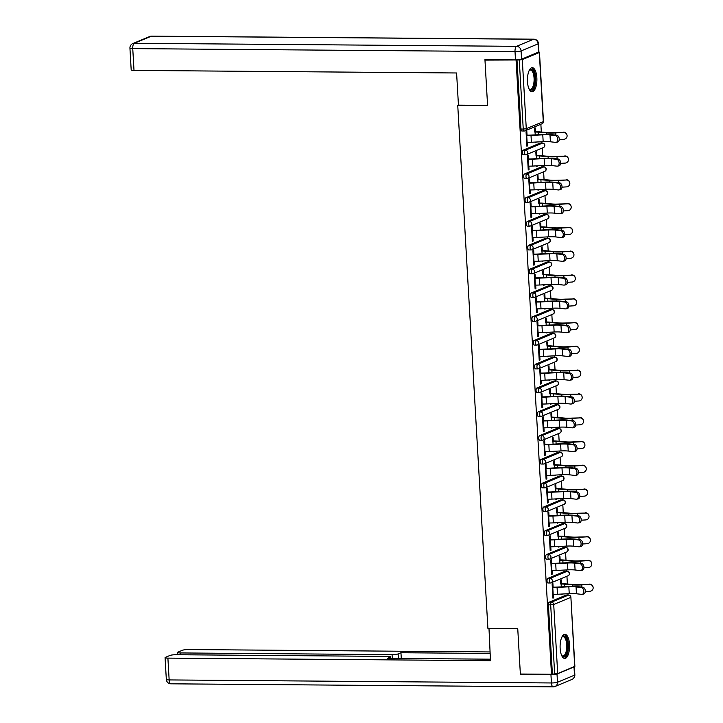 <?xml version="1.0" encoding="UTF-8"?>
<svg xmlns="http://www.w3.org/2000/svg" width="723" height="723" viewBox="0 0 723 723"><rect width="100%" height="100%" fill="white"/><g stroke="black" fill="none" stroke-linecap="round" stroke-linejoin="round"><path stroke-width="1.08" d="M569.516 644.437A12.056 4.736 90.5 0 0 564.925 634.333A12.056 4.736 90.5 0 0 560.144 648.341A12.056 4.736 90.5 0 0 564.735 658.445A12.056 4.736 90.5 0 0 569.516 644.437M536.846 77.777A12.056 4.736 90.5 0 0 532.255 67.673A12.056 4.736 90.5 0 0 527.474 81.681A12.056 4.736 90.5 0 0 532.065 91.785A12.056 4.736 90.5 0 0 536.846 77.777M568.016 595.074L567.944 593.737M567.383 584.003L566.931 576.231M566.642 571.278L566.57 569.941M566.01 560.217L565.558 552.444M565.278 547.492L565.196 546.154M564.636 536.43L564.184 528.649M563.904 523.705L563.823 522.368M563.262 512.634L562.819 504.862M562.53 499.918L562.458 498.581M561.888 488.847L561.446 481.075M561.156 476.123L561.084 474.794M560.524 465.061L560.072 457.288M559.792 452.336L559.71 450.998M559.15 441.274L558.698 433.493M558.418 428.549L558.337 427.212M557.776 417.487L557.334 409.706M557.044 404.763L556.963 403.425M556.403 393.692L555.96 385.919M555.671 380.976L555.598 379.638M555.038 369.905L554.586 362.133M554.297 357.18L554.225 355.843M553.664 346.118L553.212 338.346M552.932 333.393L552.851 332.056M552.291 322.331L551.839 314.55M551.559 309.607L551.477 308.269M550.917 298.536L550.474 290.763M550.185 285.82L550.113 284.482M549.552 274.749L549.1 266.977M548.811 262.024L548.739 260.696M548.179 250.962L547.727 243.19M547.447 238.238L547.365 236.9M546.805 227.176L546.353 219.394M546.073 214.451L545.992 213.113M545.431 203.389L544.988 195.608M544.699 190.664L544.627 189.327M544.058 179.593L543.615 171.821M543.325 166.877L543.253 165.54M542.693 155.807L542.241 148.034M541.961 143.082L541.879 141.744M541.319 132.02L540.867 124.248M574.695 666.489L570.89 597.261L574.875 666.335L557.695 673.565L551.486 674.279L520.361 674.026L517.74 628.585L487.898 628.35L457.74 105.305L458.436 105.016M522.006 130.962A2.314 0.913 -89.5 0 1 521.852 130.99A2.314 0.913 -89.5 0 1 520.967 129.046L523.244 129.065L519.259 59.991L522.295 59.629L539.295 52.553L538.373 52.173M520.967 129.046L516.99 59.973L484.97 60.099L486.046 59.648M519.259 59.991L516.99 59.973M551.486 674.279L516.086 60.343M457.74 105.305L487.582 105.54L484.97 60.099M526.859 145.856L527.663 145.865L526.877 146.191L526.046 131.703L526.823 131.378L527.067 135.508M534.677 132.029L534.451 128.197L535.237 127.872L535.454 131.703M535.255 142.079L535.291 142.684L536.068 142.359L535.273 142.359M527.663 145.865L527.456 142.368M548.061 582.946A2.314 0.913 -89.5 0 1 547.917 582.973A2.314 0.913 -89.5 0 1 547.031 581.03A2.314 0.913 -89.5 0 1 547.799 578.373L564.799 571.297A2.314 0.913 -89.5 0 1 564.952 571.269A2.314 0.913 -89.5 0 1 565.106 571.306M552.39 673.899L548.405 604.826A2.314 0.913 -89.5 0 1 549.173 602.16L566.172 595.083A2.314 0.913 -89.5 0 1 566.326 595.056A2.314 0.913 -89.5 0 1 566.471 595.092M551.757 563.705L551.513 559.575L550.736 559.9L551.568 574.387L552.354 574.062L552.146 570.564M559.367 560.226L559.141 556.394L559.927 556.077L560.144 559.9M559.945 570.275L559.982 570.881L560.741 570.239M545.323 535.372A2.314 0.913 -89.5 0 1 545.169 535.4A2.314 0.913 -89.5 0 1 544.292 533.457A2.314 0.913 -89.5 0 1 545.061 530.79L562.06 523.723A2.314 0.913 -89.5 0 1 562.205 523.687A2.314 0.913 -89.5 0 1 562.358 523.723M549.01 516.123L548.775 511.992L547.989 512.318L548.829 526.805L549.607 526.48L549.408 522.991M556.62 512.643L556.403 508.82L557.18 508.495L557.406 512.318M557.198 522.702L557.234 523.307L558.002 522.657M542.575 487.79A2.314 0.913 -89.5 0 1 542.431 487.826A2.314 0.913 -89.5 0 1 541.545 485.883A2.314 0.913 -89.5 0 1 542.313 483.217L559.313 476.141A2.314 0.913 -89.5 0 1 559.466 476.114A2.314 0.913 -89.5 0 1 559.611 476.15M546.263 468.549L546.028 464.419L545.25 464.744L546.082 479.232L546.868 478.906L546.66 475.409M553.881 465.07L553.655 461.247L554.442 460.922L554.658 464.744M554.46 475.119L554.496 475.734L555.255 475.083M539.837 440.217A2.314 0.913 -89.5 0 1 539.683 440.244A2.314 0.913 -89.5 0 1 538.807 438.301A2.314 0.913 -89.5 0 1 539.575 435.644L556.574 428.567A2.314 0.913 -89.5 0 1 556.719 428.54A2.314 0.913 -89.5 0 1 556.873 428.567M543.524 420.967L543.289 416.837L542.503 417.162L543.344 431.649L544.121 431.324L543.922 427.835M551.134 417.487L550.917 413.664L551.694 413.339L551.92 417.162M551.712 427.546L551.748 428.152L552.517 427.501M537.09 392.634A2.314 0.913 -89.5 0 1 536.945 392.67A2.314 0.913 -89.5 0 1 536.059 390.727A2.314 0.913 -89.5 0 1 536.827 388.061L553.827 380.985A2.314 0.913 -89.5 0 1 553.981 380.958A2.314 0.913 -89.5 0 1 554.125 380.994M540.777 373.393L540.542 369.263L539.765 369.589L540.596 384.076L541.373 383.75L541.175 380.253M548.395 369.914L548.17 366.091L548.956 365.766L549.173 369.589M548.974 379.964L549.01 380.578L549.769 379.927M534.351 345.061A2.314 0.913 -89.5 0 1 534.198 345.088A2.314 0.913 -89.5 0 1 533.312 343.145A2.314 0.913 -89.5 0 1 534.089 340.488L551.089 333.411A2.314 0.913 -89.5 0 1 551.233 333.384A2.314 0.913 -89.5 0 1 551.387 333.411M538.039 325.811L537.795 321.681L537.017 322.006L537.858 336.493L538.635 336.168L538.436 332.679M545.648 322.331L545.431 318.509L546.208 318.183L546.425 322.015M546.226 332.39L546.263 332.996L547.022 332.345M531.604 297.478A2.314 0.913 -89.5 0 1 531.459 297.514A2.314 0.913 -89.5 0 1 530.574 295.571A2.314 0.913 -89.5 0 1 531.342 292.905L548.341 285.838A2.314 0.913 -89.5 0 1 548.495 285.802A2.314 0.913 -89.5 0 1 548.64 285.838M535.291 278.238L535.056 274.107L534.279 274.433L535.11 288.92L535.888 288.594L535.689 285.097M542.91 274.758L542.684 270.935L543.47 270.61L543.687 274.433M543.488 284.808L543.524 285.422L544.283 284.772M528.865 249.905A2.314 0.913 -89.5 0 1 528.712 249.932A2.314 0.913 -89.5 0 1 527.826 247.989A2.314 0.913 -89.5 0 1 528.594 245.332L545.603 238.256A2.314 0.913 -89.5 0 1 545.748 238.229A2.314 0.913 -89.5 0 1 545.901 238.256M532.553 230.664L532.309 226.534L531.532 226.85L532.363 241.337L533.149 241.012L532.95 237.524M540.162 227.185L539.945 223.353L540.723 223.027L540.94 226.859M540.741 237.234L540.777 237.84L541.536 237.189M526.118 202.323A2.314 0.913 -89.5 0 1 525.964 202.359A2.314 0.913 -89.5 0 1 525.088 200.416A2.314 0.913 -89.5 0 1 525.856 197.75L542.856 190.682A2.314 0.913 -89.5 0 1 543.009 190.646A2.314 0.913 -89.5 0 1 543.154 190.682M529.805 183.082L529.57 178.952L528.784 179.277L529.625 193.764L530.402 193.439L530.203 189.941M537.415 179.602L537.198 175.779L537.975 175.454L538.201 179.277M538.002 189.652L538.029 190.266L538.798 189.616M523.38 154.749A2.314 0.913 -89.5 0 1 523.226 154.776A2.314 0.913 -89.5 0 1 522.34 152.833A2.314 0.913 -89.5 0 1 523.109 150.176L540.108 143.1A2.314 0.913 -89.5 0 1 540.262 143.073A2.314 0.913 -89.5 0 1 540.415 143.1M536.05 155.816L535.824 151.993L536.611 151.667L536.827 155.49M536.629 165.865L536.665 166.48L537.424 165.829M528.432 159.295L528.197 155.165L527.419 155.49L528.251 169.977L529.037 169.652L528.829 166.154M524.744 178.536A2.314 0.913 -89.5 0 1 524.6 178.572A2.314 0.913 -89.5 0 1 523.714 176.629A2.314 0.913 -89.5 0 1 524.482 173.963L541.482 166.886A2.314 0.913 -89.5 0 1 541.635 166.859A2.314 0.913 -89.5 0 1 541.78 166.896M538.789 203.389L538.572 199.566L539.349 199.241L539.575 203.064M539.367 213.448L539.403 214.053L540.171 213.402M531.179 206.868L530.944 202.738L530.158 203.064L530.998 217.551L531.776 217.225L531.577 213.737M527.492 226.118A2.314 0.913 -89.5 0 1 527.338 226.145A2.314 0.913 -89.5 0 1 526.461 224.202A2.314 0.913 -89.5 0 1 527.23 221.545L544.229 214.469A2.314 0.913 -89.5 0 1 544.374 214.433A2.314 0.913 -89.5 0 1 544.527 214.469M541.536 250.971L541.31 247.149L542.096 246.823L542.313 250.646M542.114 261.021L542.151 261.627L542.91 260.985M533.926 254.451L533.682 250.321L532.905 250.646L533.737 265.133L534.523 264.808L534.315 261.31M530.23 273.692A2.314 0.913 -89.5 0 1 530.086 273.728A2.314 0.913 -89.5 0 1 529.2 271.785A2.314 0.913 -89.5 0 1 529.968 269.119L546.968 262.042A2.314 0.913 -89.5 0 1 547.121 262.015A2.314 0.913 -89.5 0 1 547.266 262.051M544.274 298.545L544.058 294.722L544.835 294.397L545.061 298.219M544.853 308.604L544.889 309.209L545.657 308.558M536.665 302.024L536.43 297.894L535.644 298.219L536.484 312.707L537.261 312.381L537.062 308.884M532.978 321.274A2.314 0.913 -89.5 0 1 532.824 321.301A2.314 0.913 -89.5 0 1 531.947 319.358A2.314 0.913 -89.5 0 1 532.715 316.692L549.715 309.625A2.314 0.913 -89.5 0 1 549.86 309.589A2.314 0.913 -89.5 0 1 550.013 309.625M547.022 346.127L546.796 342.295L547.582 341.97L547.799 345.802M547.6 356.177L547.636 356.782L548.395 356.141M539.412 349.607L539.168 345.477L538.391 345.802L539.222 360.289L540.009 359.964L539.801 356.466M535.725 368.847A2.314 0.913 -89.5 0 1 535.571 368.875A2.314 0.913 -89.5 0 1 534.686 366.932A2.314 0.913 -89.5 0 1 535.454 364.275L552.453 357.198A2.314 0.913 -89.5 0 1 552.607 357.171A2.314 0.913 -89.5 0 1 552.761 357.198M549.76 393.701L549.543 389.878L550.32 389.552L550.546 393.375M550.348 403.75L550.375 404.365L551.143 403.714M542.151 397.18L541.916 393.05L541.129 393.375L541.97 407.862L542.747 407.537L542.548 404.04M538.463 416.421A2.314 0.913 -89.5 0 1 538.31 416.457A2.314 0.913 -89.5 0 1 537.433 414.514A2.314 0.913 -89.5 0 1 538.201 411.848L555.201 404.781A2.314 0.913 -89.5 0 1 555.354 404.744A2.314 0.913 -89.5 0 1 555.499 404.781M552.508 441.283L552.291 437.451L553.068 437.126L553.285 440.958M553.086 451.333L553.122 451.938L553.881 451.288M544.898 444.762L544.654 440.632L543.877 440.958L544.708 455.436L545.494 455.119L545.287 451.622M541.211 464.003A2.314 0.913 -89.5 0 1 541.057 464.03A2.314 0.913 -89.5 0 1 540.171 462.087A2.314 0.913 -89.5 0 1 540.94 459.43L557.939 452.354A2.314 0.913 -89.5 0 1 558.093 452.327A2.314 0.913 -89.5 0 1 558.246 452.354M555.246 488.856L555.029 485.034L555.806 484.708L556.032 488.531M555.833 498.906L555.86 499.521L556.629 498.87M547.636 492.336L547.401 488.206L546.615 488.531L547.456 503.018L548.233 502.693L548.034 499.195M543.949 511.577A2.314 0.913 -89.5 0 1 543.804 511.613A2.314 0.913 -89.5 0 1 542.919 509.67A2.314 0.913 -89.5 0 1 543.687 507.004L560.687 499.936A2.314 0.913 -89.5 0 1 560.84 499.9A2.314 0.913 -89.5 0 1 560.985 499.936M557.993 536.43L557.776 532.607L558.554 532.282L558.771 536.114M558.572 546.489L558.608 547.094L559.367 546.443M550.384 539.909L550.14 535.779L549.363 536.105L550.194 550.592L550.98 550.266L550.781 546.778M546.696 559.159A2.314 0.913 -89.5 0 1 546.543 559.186A2.314 0.913 -89.5 0 1 545.657 557.243A2.314 0.913 -89.5 0 1 546.434 554.586L563.434 547.51A2.314 0.913 -89.5 0 1 563.579 547.483A2.314 0.913 -89.5 0 1 563.732 547.51M560.741 584.012L560.515 580.189L561.301 579.864L561.518 583.687M561.319 594.062L561.355 594.677L562.114 594.026M553.122 587.492L552.887 583.362L552.11 583.687L552.941 598.174L553.719 597.849L553.52 594.351M529.037 169.652L528.233 169.643M537.442 166.154L536.647 166.145M530.402 193.439L529.607 193.43M538.816 189.941L538.011 189.932M531.776 217.225L530.98 217.225M540.189 213.728L539.385 213.719M533.149 241.012L532.345 241.012M541.554 237.515L540.759 237.515M534.523 264.808L533.719 264.799M542.928 261.31L542.133 261.301M535.888 288.594L535.092 288.585M544.302 285.097L543.497 285.088M537.261 312.381L536.466 312.372M545.675 308.884L544.871 308.875M538.635 336.168L537.831 336.168M547.04 332.67L546.245 332.67M540.009 359.964L539.204 359.955M548.414 356.457L547.618 356.457M541.373 383.75L540.578 383.741M549.787 380.253L548.992 380.244M542.747 407.537L541.952 407.528M551.161 404.04L550.357 404.03M544.121 431.324L543.316 431.324M552.535 427.826L551.73 427.817M545.494 455.119L544.69 455.11M553.899 451.613L553.104 451.613M546.868 478.906L546.064 478.897M555.273 475.409L554.478 475.4M548.233 502.693L547.438 502.684M556.647 499.195L555.842 499.186M549.607 526.48L548.811 526.471M558.02 522.982L557.216 522.973M550.98 550.266L550.176 550.266M559.385 546.769L558.59 546.769M552.354 574.062L551.55 574.053M560.759 570.555L559.964 570.555M553.719 597.849L552.923 597.84M562.133 594.351L561.328 594.342M526.66 142.359L527.121 142.368A12.363 1.871 176.7 0 0 531.396 142.268L543.172 141.681A10.357 1.573 -3.3 0 1 546.76 141.609A10.357 1.573 -3.3 0 1 550.393 141.789L555.635 142.377A3.479 2.286 -101 0 0 556.104 142.359A3.479 2.286 -101 0 0 557.74 138.852A3.479 2.286 -101 0 0 555.237 135.517L549.995 134.93A10.357 1.573 -3.3 0 0 546.362 134.74A10.357 1.573 -3.3 0 0 542.774 134.821L531.007 135.409A12.363 1.871 176.7 0 1 526.724 135.499L526.263 135.499M527.049 135.174L527.501 135.174A10.357 1.573 -3.3 0 0 531.089 135.102L542.865 134.514A12.363 1.871 176.7 0 1 547.139 134.415A12.363 1.871 176.7 0 1 551.486 134.641L556.728 135.228A3.479 2.286 79 0 1 559.222 138.572A3.479 2.286 79 0 1 557.587 142.07L556.104 142.359M559.25 139.584L563.823 139.304A3.479 3.434 167.1 0 0 567.013 135.093A3.479 3.434 167.1 0 0 563.425 132.436L555.553 132.616A10.357 1.573 176.7 0 1 551.17 132.743A10.357 1.573 176.7 0 1 548.088 132.607L539.53 131.866A12.363 1.871 -3.3 0 0 535.851 131.703L534.659 131.694M535.237 134.894L535.074 132.029A10.357 1.573 176.7 0 1 538.147 132.164L546.715 132.905A12.363 1.871 -3.3 0 0 550.384 133.068A12.363 1.871 -3.3 0 0 555.616 132.924L563.425 132.436M563.353 132.137A3.479 3.434 -12.9 0 1 566.94 134.794L567.013 135.093M529.191 70.474A10.429 4.094 -89.5 0 1 529.344 70.276A10.429 4.094 -89.5 0 1 533.854 72.065A10.429 4.094 -89.5 0 1 534.83 83.407A10.429 4.094 -89.5 0 1 529.191 89.137A10.429 4.094 -89.5 0 1 529.037 88.938M528.992 88.821A9.661 3.796 90.5 0 0 530.23 89.372A9.661 3.796 90.5 0 0 533.836 83.127A9.661 3.796 90.5 0 0 530.384 70.059A9.661 3.796 90.5 0 0 529.137 70.583M531.369 91.649A11.975 4.709 90.5 0 0 535.391 83.949A11.975 4.709 90.5 0 0 531.559 67.799M561.861 637.135A10.429 4.094 -89.5 0 1 562.015 636.936A10.429 4.094 -89.5 0 1 566.904 639.774A10.429 4.094 -89.5 0 1 566.877 652.815A10.429 4.094 -89.5 0 1 561.87 655.797A10.429 4.094 -89.5 0 1 561.717 655.598M561.663 655.481A9.661 3.796 90.5 0 0 562.91 656.032A9.661 3.796 90.5 0 0 566.38 650.519A9.661 3.796 90.5 0 0 565.955 640.253A9.661 3.796 90.5 0 0 563.063 636.719A9.661 3.796 90.5 0 0 561.807 637.243M564.039 658.31A11.975 4.709 90.5 0 0 567.998 651.007A11.975 4.709 90.5 0 0 567.383 638.798A11.975 4.709 90.5 0 0 564.229 634.46M521.554 59.169L538.554 52.092L538.084 43.859L521.084 50.935L521.554 59.169A4.636 0.705 176.7 0 1 515.49 59.882L484.943 59.638L487.573 105.386L458.445 105.151L456.593 72.978L134.008 70.411A4.636 0.705 176.7 0 1 131.188 69.932L129.932 48.125A4.636 0.705 -3.3 0 0 132.752 48.613L134.008 70.411M538.445 43.561A4.636 4.636 0 0 0 533.854 39.187A4.636 1.817 90.5 0 0 533.556 39.25L151.297 36.213L134.297 43.281L516.556 46.326L533.556 39.25A4.636 4.202 -112.6 0 1 538.084 43.859A4.636 0.705 -3.3 0 0 538.445 43.561L538.924 51.794A4.636 0.705 176.7 0 1 538.554 52.092M488.983 628.359L490.474 660.686L167.899 658.12L169.155 679.927L551.423 682.964L550.944 674.731L520.388 674.487L517.749 628.739L488.621 628.504M392.291 658.4L392.074 654.631L180.334 652.941L180.434 654.758M392.074 654.631A4.636 0.705 -3.3 0 0 398.138 653.908L398.4 658.445M490.058 653.447L400.958 652.733L398.138 653.908M489.977 651.947L188.504 649.543A4.636 0.705 -3.3 0 0 182.44 650.266L177.876 652.164A4.636 0.705 -3.3 0 0 177.506 652.462A4.636 0.705 -3.3 0 0 180.334 652.941M574.008 666.94L557.008 674.017L557.487 682.25L574.487 675.174L574.008 666.94A4.636 0.705 -3.3 0 0 574.378 666.642A4.636 0.705 -3.3 0 0 574.369 666.624M390.339 658.382L390.266 657.189A4.636 0.705 -3.3 0 0 390.628 656.882A4.636 0.705 -3.3 0 0 387.808 656.403L176.069 654.722A4.636 0.705 -3.3 0 0 170.004 655.436L165.44 657.334A4.636 0.705 -3.3 0 0 165.07 657.632A4.636 0.705 -3.3 0 0 167.899 658.12M390.266 657.189L387.447 658.364L490.393 659.177M521.473 674.035L520.388 674.487M550.944 674.731A4.636 0.705 -3.3 0 0 557.008 674.017M401.292 658.472L400.958 652.733M528.034 166.154L528.495 166.154A12.363 1.871 176.7 0 0 532.77 166.055L544.546 165.477A10.357 1.573 -3.3 0 1 548.133 165.395A10.357 1.573 -3.3 0 1 551.766 165.576L557.008 166.163A3.479 2.286 -101 0 0 557.469 166.145A3.479 2.286 -101 0 0 559.114 162.648A3.479 2.286 -101 0 0 556.611 159.304L551.369 158.717A10.357 1.573 -3.3 0 0 547.736 158.527A10.357 1.573 -3.3 0 0 544.148 158.608L532.372 159.196A12.363 1.871 176.7 0 1 528.097 159.295L527.636 159.286M528.414 158.961L528.875 158.97A10.357 1.573 -3.3 0 0 532.462 158.888L544.238 158.301A12.363 1.871 176.7 0 1 548.513 158.201A12.363 1.871 176.7 0 1 552.851 158.427L558.102 159.015A3.479 2.286 79 0 1 560.596 162.359A3.479 2.286 79 0 1 558.96 165.856L557.469 166.145M529.399 189.941L529.86 189.941A12.363 1.871 176.7 0 0 534.143 189.851L545.919 189.263A10.357 1.573 -3.3 0 1 549.498 189.182A10.357 1.573 -3.3 0 1 553.131 189.372L558.382 189.95A3.479 2.286 -101 0 0 558.843 189.932A3.479 2.286 -101 0 0 560.479 186.435A3.479 2.286 -101 0 0 557.984 183.091L552.743 182.503A10.357 1.573 -3.3 0 0 549.109 182.323A10.357 1.573 -3.3 0 0 545.522 182.395L533.746 182.982A12.363 1.871 176.7 0 1 529.471 183.082L529.01 183.073M529.787 182.747L530.248 182.756A10.357 1.573 -3.3 0 0 533.836 182.675L545.603 182.088A12.363 1.871 176.7 0 1 549.887 181.997A12.363 1.871 176.7 0 1 554.225 182.214L559.466 182.802A3.479 2.286 79 0 1 561.97 186.145A3.479 2.286 79 0 1 560.334 189.643L558.843 189.932M530.772 213.728L531.233 213.728A12.363 1.871 176.7 0 0 535.517 213.637L547.293 213.05A10.357 1.573 -3.3 0 1 550.872 212.969A10.357 1.573 -3.3 0 1 554.505 213.158L559.756 213.746A3.479 2.286 -101 0 0 560.217 213.728A3.479 2.286 -101 0 0 561.852 210.221A3.479 2.286 -101 0 0 559.358 206.877L554.107 206.299A10.357 1.573 -3.3 0 0 550.474 206.109A10.357 1.573 -3.3 0 0 546.895 206.191L535.119 206.778A12.363 1.871 176.7 0 1 530.836 206.868L530.375 206.868M531.161 206.543L531.622 206.543A10.357 1.573 -3.3 0 0 535.201 206.462L546.977 205.874A12.363 1.871 176.7 0 1 551.26 205.784A12.363 1.871 176.7 0 1 555.598 206.01L560.84 206.588A3.479 2.286 79 0 1 563.344 209.932A3.479 2.286 79 0 1 561.699 213.439L560.217 213.728M532.146 237.515L532.607 237.524A12.363 1.871 176.7 0 0 536.882 237.424L548.658 236.837A10.357 1.573 -3.3 0 1 552.245 236.755A10.357 1.573 -3.3 0 1 555.879 236.945L561.12 237.533A3.479 2.286 -101 0 0 561.59 237.515A3.479 2.286 -101 0 0 563.226 234.008A3.479 2.286 -101 0 0 560.732 230.673L555.481 230.086A10.357 1.573 -3.3 0 0 551.848 229.896A10.357 1.573 -3.3 0 0 548.269 229.977L536.493 230.565A12.363 1.871 176.7 0 1 532.209 230.655L531.748 230.655M532.535 230.33L532.996 230.33A10.357 1.573 -3.3 0 0 536.574 230.257L548.35 229.67A12.363 1.871 176.7 0 1 552.634 229.571A12.363 1.871 176.7 0 1 556.972 229.797L562.214 230.384A3.479 2.286 79 0 1 564.708 233.719A3.479 2.286 79 0 1 563.072 237.225L561.59 237.515M533.52 261.301L533.981 261.31A12.363 1.871 176.7 0 0 538.255 261.211L550.031 260.623A10.357 1.573 -3.3 0 1 553.619 260.551A10.357 1.573 -3.3 0 1 557.252 260.732L562.494 261.319A3.479 2.286 -101 0 0 562.964 261.301A3.479 2.286 -101 0 0 564.6 257.804A3.479 2.286 -101 0 0 562.096 254.46L556.855 253.872A10.357 1.573 -3.3 0 0 553.222 253.683A10.357 1.573 -3.3 0 0 549.634 253.764L537.858 254.351A12.363 1.871 176.7 0 1 533.583 254.451L533.122 254.442M533.899 254.116L534.36 254.125A10.357 1.573 -3.3 0 0 537.948 254.044L549.724 253.457A12.363 1.871 176.7 0 1 553.999 253.357A12.363 1.871 176.7 0 1 558.337 253.583L563.588 254.171A3.479 2.286 79 0 1 566.082 257.515A3.479 2.286 79 0 1 564.446 261.012L562.964 261.301M560.623 163.371L565.187 163.091A3.479 3.434 167.1 0 0 568.377 158.879A3.479 3.434 167.1 0 0 564.799 156.231L556.918 156.412A10.357 1.573 176.7 0 1 552.544 156.53A10.357 1.573 176.7 0 1 549.462 156.403L540.903 155.653A12.363 1.871 -3.3 0 0 537.225 155.49L536.032 155.481M536.611 158.68L536.448 155.816A10.357 1.573 176.7 0 1 539.521 155.951L548.088 156.701A12.363 1.871 -3.3 0 0 551.757 156.855A12.363 1.871 -3.3 0 0 556.99 156.71L564.799 156.231M564.726 155.924A3.479 3.434 -12.9 0 1 568.314 158.581L568.377 158.879M561.997 187.158L566.561 186.877A3.479 3.434 167.1 0 0 569.751 182.666A3.479 3.434 167.1 0 0 566.163 180.018L558.292 180.199A10.357 1.573 176.7 0 1 553.908 180.316A10.357 1.573 176.7 0 1 550.836 180.19L542.268 179.44A12.363 1.871 -3.3 0 0 538.599 179.286L537.397 179.268M537.984 182.467L537.822 179.602A10.357 1.573 176.7 0 1 540.894 179.738L549.462 180.488A12.363 1.871 -3.3 0 0 553.131 180.642A12.363 1.871 -3.3 0 0 558.364 180.497L566.163 180.018M566.1 179.72A3.479 3.434 -12.9 0 1 569.688 182.368L569.751 182.666M563.362 210.953L567.935 210.664A3.479 3.434 167.1 0 0 571.125 206.462A3.479 3.434 167.1 0 0 567.537 203.805L559.665 203.985A10.357 1.573 176.7 0 1 555.282 204.112A10.357 1.573 176.7 0 1 552.209 203.976L543.642 203.226A12.363 1.871 -3.3 0 0 539.973 203.073L538.771 203.064M539.358 206.254L539.186 203.398A10.357 1.573 176.7 0 1 542.268 203.524L550.827 204.275A12.363 1.871 -3.3 0 0 554.505 204.437A12.363 1.871 -3.3 0 0 559.738 204.284L567.537 203.805M567.474 203.506A3.479 3.434 -12.9 0 1 571.053 206.154L571.125 206.462M564.735 234.74L569.308 234.46A3.479 3.434 167.1 0 0 572.499 230.248A3.479 3.434 167.1 0 0 568.911 227.591L561.039 227.772A10.357 1.573 176.7 0 1 556.656 227.899A10.357 1.573 176.7 0 1 553.583 227.763L545.015 227.013A12.363 1.871 -3.3 0 0 541.337 226.859L540.144 226.85M540.723 230.05L540.56 227.185A10.357 1.573 176.7 0 1 543.633 227.32L552.2 228.061A12.363 1.871 -3.3 0 0 555.87 228.224A12.363 1.871 -3.3 0 0 561.102 228.07L568.911 227.591M568.838 227.293A3.479 3.434 -12.9 0 1 572.426 229.941L572.499 230.248M566.109 258.527L570.682 258.247A3.479 3.434 167.1 0 0 573.872 254.035A3.479 3.434 167.1 0 0 570.284 251.387L562.404 251.559A10.357 1.573 176.7 0 1 558.029 251.685A10.357 1.573 176.7 0 1 554.948 251.55L546.389 250.809A12.363 1.871 -3.3 0 0 542.711 250.646L541.518 250.637M542.096 253.836L541.934 250.971A10.357 1.573 176.7 0 1 545.006 251.107L553.574 251.857A12.363 1.871 -3.3 0 0 557.243 252.011A12.363 1.871 -3.3 0 0 562.476 251.866L570.284 251.387M570.212 251.08A3.479 3.434 -12.9 0 1 573.8 253.737L573.872 254.035M534.893 285.097L535.345 285.097A12.363 1.871 176.7 0 0 539.629 285.007L551.405 284.419A10.357 1.573 -3.3 0 1 554.984 284.338A10.357 1.573 -3.3 0 1 558.626 284.528L563.868 285.106A3.479 2.286 -101 0 0 564.329 285.088A3.479 2.286 -101 0 0 565.964 281.59A3.479 2.286 -101 0 0 563.47 278.247L558.228 277.659A10.357 1.573 -3.3 0 0 554.595 277.478A10.357 1.573 -3.3 0 0 551.007 277.551L539.231 278.138A12.363 1.871 176.7 0 1 534.957 278.238L534.496 278.228M535.273 277.903L535.734 277.912A10.357 1.573 -3.3 0 0 539.322 277.831L551.098 277.243A12.363 1.871 176.7 0 1 555.372 277.153A12.363 1.871 176.7 0 1 559.71 277.37L564.961 277.957A3.479 2.286 79 0 1 567.456 281.301A3.479 2.286 79 0 1 565.82 284.799L564.329 285.088M567.483 282.313L572.047 282.033A3.479 3.434 167.1 0 0 575.237 277.822A3.479 3.434 167.1 0 0 571.658 275.174L563.777 275.355A10.357 1.573 176.7 0 1 559.394 275.472A10.357 1.573 176.7 0 1 556.321 275.346L547.754 274.595A12.363 1.871 -3.3 0 0 544.085 274.433L542.883 274.424M543.47 277.623L543.307 274.758A10.357 1.573 176.7 0 1 546.38 274.894L554.948 275.644A12.363 1.871 -3.3 0 0 558.617 275.797A12.363 1.871 -3.3 0 0 563.85 275.653L571.658 275.174M571.586 274.867A3.479 3.434 -12.9 0 1 575.174 277.524L575.237 277.822M536.258 308.884L536.719 308.884A12.363 1.871 176.7 0 0 541.003 308.793L552.779 308.206A10.357 1.573 -3.3 0 1 556.358 308.125A10.357 1.573 -3.3 0 1 559.991 308.314L565.241 308.893A3.479 2.286 -101 0 0 565.702 308.884A3.479 2.286 -101 0 0 567.338 305.377A3.479 2.286 -101 0 0 564.844 302.033L559.602 301.455A10.357 1.573 -3.3 0 0 555.96 301.265A10.357 1.573 -3.3 0 0 552.381 301.346L540.605 301.934A12.363 1.871 176.7 0 1 536.321 302.024L535.87 302.024M536.647 301.699L537.108 301.699A10.357 1.573 -3.3 0 0 540.687 301.618L552.462 301.03A12.363 1.871 176.7 0 1 556.746 300.94A12.363 1.871 176.7 0 1 561.084 301.166L566.326 301.744A3.479 2.286 79 0 1 568.829 305.088A3.479 2.286 79 0 1 567.194 308.594L565.702 308.884M568.847 306.1L573.42 305.82A3.479 3.434 167.1 0 0 576.611 301.608A3.479 3.434 167.1 0 0 573.023 298.961L565.151 299.141A10.357 1.573 176.7 0 1 560.768 299.268A10.357 1.573 176.7 0 1 557.695 299.132L549.128 298.382A12.363 1.871 -3.3 0 0 545.458 298.228L544.256 298.219M544.844 301.41L544.672 298.554A10.357 1.573 176.7 0 1 547.754 298.68L556.312 299.43A12.363 1.871 -3.3 0 0 559.991 299.593A12.363 1.871 -3.3 0 0 565.223 299.439L573.023 298.961M572.959 298.662A3.479 3.434 -12.9 0 1 576.538 301.31L576.611 301.608M537.632 332.67L538.093 332.679A12.363 1.871 176.7 0 0 542.377 332.58L554.143 331.993A10.357 1.573 -3.3 0 1 557.731 331.911A10.357 1.573 -3.3 0 1 561.364 332.101L566.606 332.688A3.479 2.286 -101 0 0 567.076 332.67A3.479 2.286 -101 0 0 568.712 329.164A3.479 2.286 -101 0 0 566.217 325.82L560.967 325.242A10.357 1.573 -3.3 0 0 557.334 325.052A10.357 1.573 -3.3 0 0 553.755 325.133L541.979 325.721A12.363 1.871 176.7 0 1 537.695 325.811L537.234 325.811M538.02 325.486L538.481 325.486A10.357 1.573 -3.3 0 0 542.06 325.404L553.836 324.826A12.363 1.871 176.7 0 1 558.12 324.726A12.363 1.871 176.7 0 1 562.458 324.952L567.7 325.531A3.479 2.286 79 0 1 570.194 328.875A3.479 2.286 79 0 1 568.558 332.381L567.076 332.67M570.221 329.896L574.794 329.616A3.479 3.434 167.1 0 0 577.984 325.404A3.479 3.434 167.1 0 0 574.396 322.747L566.525 322.928A10.357 1.573 176.7 0 1 562.142 323.054A10.357 1.573 176.7 0 1 559.069 322.919L550.501 322.169A12.363 1.871 -3.3 0 0 546.832 322.015L545.63 322.006M546.208 325.205L546.046 322.341A10.357 1.573 176.7 0 1 549.119 322.467L557.686 323.217A12.363 1.871 -3.3 0 0 561.364 323.38A12.363 1.871 -3.3 0 0 566.588 323.226L574.396 322.747M574.324 322.449A3.479 3.434 -12.9 0 1 577.912 325.097L577.984 325.404M539.006 356.457L539.466 356.466A12.363 1.871 176.7 0 0 543.741 356.367L555.517 355.779A10.357 1.573 -3.3 0 1 559.105 355.707A10.357 1.573 -3.3 0 1 562.738 355.888L567.98 356.475A3.479 2.286 -101 0 0 568.45 356.457A3.479 2.286 -101 0 0 570.086 352.96A3.479 2.286 -101 0 0 567.582 349.616L562.34 349.028A10.357 1.573 -3.3 0 0 558.707 348.838A10.357 1.573 -3.3 0 0 555.119 348.92L543.353 349.507A12.363 1.871 176.7 0 1 539.069 349.598L538.608 349.598M539.394 349.272L539.846 349.272A10.357 1.573 -3.3 0 0 543.434 349.2L555.21 348.613A12.363 1.871 176.7 0 1 559.485 348.513A12.363 1.871 176.7 0 1 563.823 348.739L569.073 349.326A3.479 2.286 79 0 1 571.568 352.67A3.479 2.286 79 0 1 569.932 356.168L568.45 356.457M571.595 353.683L576.168 353.402A3.479 3.434 167.1 0 0 579.358 349.191A3.479 3.434 167.1 0 0 575.77 346.534L567.898 346.715A10.357 1.573 176.7 0 1 563.515 346.841A10.357 1.573 176.7 0 1 560.433 346.706L551.875 345.965A12.363 1.871 -3.3 0 0 548.197 345.802L547.004 345.793M547.582 348.992L547.419 346.127A10.357 1.573 176.7 0 1 550.492 346.263L559.06 347.004A12.363 1.871 -3.3 0 0 562.729 347.167A12.363 1.871 -3.3 0 0 567.962 347.022L575.77 346.534M575.698 346.236A3.479 3.434 -12.9 0 1 579.286 348.893L579.358 349.191M540.379 380.253L540.84 380.253A12.363 1.871 176.7 0 0 545.115 380.153L556.891 379.575A10.357 1.573 -3.3 0 1 560.479 379.494A10.357 1.573 -3.3 0 1 564.112 379.683L569.353 380.262A3.479 2.286 -101 0 0 569.814 380.244A3.479 2.286 -101 0 0 571.459 376.746A3.479 2.286 -101 0 0 568.956 373.402L563.714 372.815A10.357 1.573 -3.3 0 0 560.081 372.625A10.357 1.573 -3.3 0 0 556.493 372.707L544.717 373.294A12.363 1.871 176.7 0 1 540.442 373.393L539.982 373.384M540.759 373.059L541.22 373.068A10.357 1.573 -3.3 0 0 544.808 372.987L556.583 372.399A12.363 1.871 176.7 0 1 560.858 372.309A12.363 1.871 176.7 0 1 565.196 372.526L570.447 373.113A3.479 2.286 79 0 1 572.941 376.457A3.479 2.286 79 0 1 571.306 379.955L569.814 380.244M572.968 377.469L577.532 377.189A3.479 3.434 167.1 0 0 580.723 372.978A3.479 3.434 167.1 0 0 577.144 370.33L569.263 370.51A10.357 1.573 176.7 0 1 564.889 370.628A10.357 1.573 176.7 0 1 561.807 370.501L553.24 369.751A12.363 1.871 -3.3 0 0 549.57 369.589L548.368 369.58M548.956 372.779L548.793 369.914A10.357 1.573 176.7 0 1 551.866 370.049L560.433 370.8A12.363 1.871 -3.3 0 0 564.103 370.953A12.363 1.871 -3.3 0 0 569.335 370.809L577.144 370.33M577.071 370.022A3.479 3.434 -12.9 0 1 580.659 372.679L580.723 372.978M541.744 404.04L542.205 404.04A12.363 1.871 176.7 0 0 546.489 403.949L558.264 403.362A10.357 1.573 -3.3 0 1 561.843 403.28A10.357 1.573 -3.3 0 1 565.476 403.47L570.727 404.049A3.479 2.286 -101 0 0 571.188 404.03A3.479 2.286 -101 0 0 572.824 400.533A3.479 2.286 -101 0 0 570.33 397.189L565.088 396.602A10.357 1.573 -3.3 0 0 561.455 396.421A10.357 1.573 -3.3 0 0 557.867 396.493L546.091 397.081A12.363 1.871 176.7 0 1 541.816 397.18L541.355 397.171M542.133 396.855L542.593 396.855A10.357 1.573 -3.3 0 0 546.181 396.773L557.948 396.186A12.363 1.871 176.7 0 1 562.232 396.096A12.363 1.871 176.7 0 1 566.57 396.321L571.812 396.9A3.479 2.286 79 0 1 574.315 400.244A3.479 2.286 79 0 1 572.679 403.741L571.188 404.03M574.342 401.256L578.906 400.976A3.479 3.434 167.1 0 0 582.096 396.764A3.479 3.434 167.1 0 0 578.508 394.116L570.637 394.297A10.357 1.573 176.7 0 1 566.254 394.415A10.357 1.573 176.7 0 1 563.181 394.288L554.613 393.538A12.363 1.871 -3.3 0 0 550.944 393.384L549.742 393.366M550.33 396.566L550.158 393.701A10.357 1.573 176.7 0 1 553.24 393.836L561.807 394.586A12.363 1.871 -3.3 0 0 565.476 394.74A12.363 1.871 -3.3 0 0 570.709 394.595L578.508 394.116M578.445 393.818A3.479 3.434 -12.9 0 1 582.033 396.466L582.096 396.764M543.118 427.826L543.579 427.826A12.363 1.871 176.7 0 0 547.862 427.736L559.638 427.148A10.357 1.573 -3.3 0 1 563.217 427.067A10.357 1.573 -3.3 0 1 566.85 427.257L572.101 427.844A3.479 2.286 -101 0 0 572.562 427.826A3.479 2.286 -101 0 0 574.198 424.32A3.479 2.286 -101 0 0 571.703 420.976L566.452 420.397A10.357 1.573 -3.3 0 0 562.819 420.208A10.357 1.573 -3.3 0 0 559.24 420.289L547.465 420.876A12.363 1.871 176.7 0 1 543.181 420.967L542.72 420.967M543.506 420.641L543.967 420.641A10.357 1.573 -3.3 0 0 547.546 420.56L559.322 419.973A12.363 1.871 176.7 0 1 563.606 419.882A12.363 1.871 176.7 0 1 567.944 420.108L573.185 420.687A3.479 2.286 79 0 1 575.689 424.03A3.479 2.286 79 0 1 574.044 427.537L572.562 427.826M575.707 425.052L580.28 424.763A3.479 3.434 167.1 0 0 583.47 420.56A3.479 3.434 167.1 0 0 579.882 417.903L572.01 418.084A10.357 1.573 176.7 0 1 567.627 418.21A10.357 1.573 176.7 0 1 564.555 418.075L555.987 417.325A12.363 1.871 -3.3 0 0 552.318 417.171L551.116 417.162M551.703 420.352L551.532 417.496A10.357 1.573 176.7 0 1 554.613 417.623L563.172 418.373A12.363 1.871 -3.3 0 0 566.85 418.536A12.363 1.871 -3.3 0 0 572.083 418.382L579.882 417.903M579.81 417.605A3.479 3.434 -12.9 0 1 583.398 420.253L583.47 420.56M544.491 451.613L544.952 451.622A12.363 1.871 176.7 0 0 549.227 451.523L561.003 450.935A10.357 1.573 -3.3 0 1 564.591 450.854A10.357 1.573 -3.3 0 1 568.224 451.044L573.466 451.631A3.479 2.286 -101 0 0 573.935 451.613A3.479 2.286 -101 0 0 575.571 448.106A3.479 2.286 -101 0 0 573.077 444.772L567.826 444.184A10.357 1.573 -3.3 0 0 564.193 443.994A10.357 1.573 -3.3 0 0 560.614 444.076L548.838 444.663A12.363 1.871 176.7 0 1 544.555 444.753L544.094 444.753M544.88 444.428L545.341 444.428A10.357 1.573 -3.3 0 0 548.92 444.356L560.696 443.768A12.363 1.871 176.7 0 1 564.979 443.669A12.363 1.871 176.7 0 1 569.317 443.895L574.559 444.482A3.479 2.286 79 0 1 577.053 447.817A3.479 2.286 79 0 1 575.418 451.324L573.935 451.613M577.081 448.838L581.654 448.558A3.479 3.434 167.1 0 0 584.844 444.347A3.479 3.434 167.1 0 0 581.256 441.69L573.384 441.87A10.357 1.573 176.7 0 1 569.001 441.997A10.357 1.573 176.7 0 1 565.928 441.861L557.361 441.111A12.363 1.871 -3.3 0 0 553.682 440.958L552.489 440.949M553.068 444.148L552.905 441.283A10.357 1.573 176.7 0 1 555.978 441.419L564.546 442.16A12.363 1.871 -3.3 0 0 568.215 442.322A12.363 1.871 -3.3 0 0 573.447 442.178L581.256 441.69M581.184 441.392A3.479 3.434 -12.9 0 1 584.771 444.049L584.844 444.347M545.865 475.4L546.326 475.409A12.363 1.871 176.7 0 0 550.601 475.309L562.377 474.722A10.357 1.573 -3.3 0 1 565.964 474.65A10.357 1.573 -3.3 0 1 569.597 474.83L574.839 475.418A3.479 2.286 -101 0 0 575.309 475.4A3.479 2.286 -101 0 0 576.945 471.902A3.479 2.286 -101 0 0 574.442 468.558L569.2 467.971A10.357 1.573 -3.3 0 0 565.567 467.781A10.357 1.573 -3.3 0 0 561.979 467.862L550.203 468.45A12.363 1.871 176.7 0 1 545.928 468.549L545.467 468.54M546.245 468.215L546.705 468.224A10.357 1.573 -3.3 0 0 550.293 468.143L562.069 467.555A12.363 1.871 176.7 0 1 566.344 467.456A12.363 1.871 176.7 0 1 570.682 467.682L575.933 468.269A3.479 2.286 79 0 1 578.427 471.613A3.479 2.286 79 0 1 576.791 475.11L575.309 475.4M578.454 472.625L583.018 472.345A3.479 3.434 167.1 0 0 586.217 468.133A3.479 3.434 167.1 0 0 582.63 465.485L574.749 465.657A10.357 1.573 176.7 0 1 570.375 465.784A10.357 1.573 176.7 0 1 567.293 465.657L558.734 464.907A12.363 1.871 -3.3 0 0 555.056 464.744L553.863 464.735M554.442 467.935L554.279 465.07A10.357 1.573 176.7 0 1 557.352 465.205L565.919 465.955A12.363 1.871 -3.3 0 0 569.588 466.109A12.363 1.871 -3.3 0 0 574.821 465.964L582.63 465.485M582.557 465.178A3.479 3.434 -12.9 0 1 586.145 467.835L586.217 468.133M547.239 499.195L547.691 499.195A12.363 1.871 176.7 0 0 551.974 499.105L563.75 498.518A10.357 1.573 -3.3 0 1 567.329 498.436A10.357 1.573 -3.3 0 1 570.962 498.626L576.213 499.204A3.479 2.286 -101 0 0 576.674 499.186A3.479 2.286 -101 0 0 578.31 495.689A3.479 2.286 -101 0 0 575.815 492.345L570.574 491.757A10.357 1.573 -3.3 0 0 566.94 491.577A10.357 1.573 -3.3 0 0 563.353 491.649L551.577 492.236A12.363 1.871 176.7 0 1 547.302 492.336L546.841 492.327M547.618 492.002L548.079 492.011A10.357 1.573 -3.3 0 0 551.667 491.929L563.443 491.342A12.363 1.871 176.7 0 1 567.718 491.251A12.363 1.871 176.7 0 1 572.056 491.468L577.306 492.056A3.479 2.286 79 0 1 579.801 495.4A3.479 2.286 79 0 1 578.165 498.897L576.674 499.186M579.828 496.412L584.392 496.132A3.479 3.434 167.1 0 0 587.582 491.92A3.479 3.434 167.1 0 0 583.994 489.272L576.123 489.453A10.357 1.573 176.7 0 1 571.739 489.57A10.357 1.573 176.7 0 1 568.667 489.444L560.099 488.694A12.363 1.871 -3.3 0 0 556.43 488.531L555.228 488.522M555.815 491.721L555.653 488.856A10.357 1.573 176.7 0 1 558.725 488.992L567.293 489.742A12.363 1.871 -3.3 0 0 570.962 489.896A12.363 1.871 -3.3 0 0 576.195 489.751L583.994 489.272M583.931 488.965A3.479 3.434 -12.9 0 1 587.519 491.622L587.582 491.92M548.603 522.982L549.064 522.982A12.363 1.871 176.7 0 0 553.348 522.892L565.124 522.304A10.357 1.573 -3.3 0 1 568.703 522.223A10.357 1.573 -3.3 0 1 572.336 522.413L577.587 523A3.479 2.286 -101 0 0 578.048 522.982A3.479 2.286 -101 0 0 579.683 519.476A3.479 2.286 -101 0 0 577.189 516.132L571.938 515.553A10.357 1.573 -3.3 0 0 568.305 515.363A10.357 1.573 -3.3 0 0 564.726 515.445L552.95 516.032A12.363 1.871 176.7 0 1 548.667 516.123L548.215 516.123M548.992 515.797L549.453 515.797A10.357 1.573 -3.3 0 0 553.032 515.716L564.808 515.128A12.363 1.871 176.7 0 1 569.091 515.038A12.363 1.871 176.7 0 1 573.429 515.264L578.671 515.842A3.479 2.286 79 0 1 581.175 519.186A3.479 2.286 79 0 1 579.539 522.693L578.048 522.982M581.193 520.199L585.766 519.918A3.479 3.434 167.1 0 0 588.956 515.707A3.479 3.434 167.1 0 0 585.368 513.059L577.496 513.24A10.357 1.573 176.7 0 1 573.113 513.366A10.357 1.573 176.7 0 1 570.04 513.231L561.473 512.48A12.363 1.871 -3.3 0 0 557.804 512.327L556.602 512.318M557.189 515.508L557.017 512.652A10.357 1.573 176.7 0 1 560.099 512.779L568.658 513.529A12.363 1.871 -3.3 0 0 572.336 513.692A12.363 1.871 -3.3 0 0 577.569 513.538L585.368 513.059M585.305 512.761A3.479 3.434 -12.9 0 1 588.884 515.409L588.956 515.707M549.977 546.769L550.438 546.778A12.363 1.871 176.7 0 0 554.713 546.678L566.489 546.091A10.357 1.573 -3.3 0 1 570.076 546.01A10.357 1.573 -3.3 0 1 573.71 546.199L578.951 546.787A3.479 2.286 -101 0 0 579.421 546.769A3.479 2.286 -101 0 0 581.057 543.262A3.479 2.286 -101 0 0 578.563 539.918L573.312 539.34A10.357 1.573 -3.3 0 0 569.679 539.15A10.357 1.573 -3.3 0 0 566.1 539.231L554.324 539.819A12.363 1.871 176.7 0 1 550.04 539.909L549.579 539.909M550.366 539.584L550.827 539.584A10.357 1.573 -3.3 0 0 554.405 539.512L566.181 538.924A12.363 1.871 176.7 0 1 570.465 538.825A12.363 1.871 176.7 0 1 574.803 539.051L580.045 539.638A3.479 2.286 79 0 1 582.539 542.973A3.479 2.286 79 0 1 580.903 546.48L579.421 546.769M582.566 543.994L587.139 543.714A3.479 3.434 167.1 0 0 590.33 539.503A3.479 3.434 167.1 0 0 586.742 536.846L578.87 537.026A10.357 1.573 176.7 0 1 574.487 537.153A10.357 1.573 176.7 0 1 571.414 537.017L562.846 536.267A12.363 1.871 -3.3 0 0 559.177 536.114L557.975 536.105M558.554 539.304L558.391 536.439A10.357 1.573 176.7 0 1 561.464 536.565L570.031 537.316A12.363 1.871 -3.3 0 0 573.71 537.478A12.363 1.871 -3.3 0 0 578.933 537.325L586.742 536.846M586.669 536.547A3.479 3.434 -12.9 0 1 590.257 539.195L590.33 539.503M551.351 570.555L551.812 570.564A12.363 1.871 176.7 0 0 556.086 570.465L567.862 569.878A10.357 1.573 -3.3 0 1 571.45 569.805A10.357 1.573 -3.3 0 1 575.083 569.986L580.325 570.574A3.479 2.286 -101 0 0 580.795 570.555A3.479 2.286 -101 0 0 582.431 567.058A3.479 2.286 -101 0 0 579.927 563.714L574.686 563.127A10.357 1.573 -3.3 0 0 571.053 562.937A10.357 1.573 -3.3 0 0 567.465 563.018L555.689 563.606A12.363 1.871 176.7 0 1 551.414 563.696L550.953 563.696M551.73 563.371L552.191 563.38A10.357 1.573 -3.3 0 0 555.779 563.298L567.555 562.711A12.363 1.871 176.7 0 1 571.83 562.611A12.363 1.871 176.7 0 1 576.168 562.837L581.419 563.425A3.479 2.286 79 0 1 583.913 566.769A3.479 2.286 79 0 1 582.277 570.266L580.795 570.555M583.94 567.781L588.513 567.501A3.479 3.434 167.1 0 0 591.703 563.289A3.479 3.434 167.1 0 0 588.115 560.632L580.244 560.813A10.357 1.573 176.7 0 1 575.86 560.94A10.357 1.573 176.7 0 1 572.779 560.804L564.22 560.063A12.363 1.871 -3.3 0 0 560.542 559.9L559.349 559.891M559.927 563.09L559.765 560.226A10.357 1.573 176.7 0 1 562.837 560.361L571.405 561.111A12.363 1.871 -3.3 0 0 575.074 561.265A12.363 1.871 -3.3 0 0 580.307 561.12L588.115 560.632M588.043 560.334A3.479 3.434 -12.9 0 1 591.631 562.991L591.703 563.289M552.724 594.351L553.185 594.351A12.363 1.871 176.7 0 0 557.46 594.261L569.236 593.673A10.357 1.573 -3.3 0 1 572.824 593.592A10.357 1.573 -3.3 0 1 576.457 593.782L581.699 594.36A3.479 2.286 -101 0 0 582.16 594.342A3.479 2.286 -101 0 0 583.804 590.845A3.479 2.286 -101 0 0 581.301 587.501L576.059 586.913A10.357 1.573 -3.3 0 0 572.426 586.724A10.357 1.573 -3.3 0 0 568.838 586.805L557.062 587.392A12.363 1.871 176.7 0 1 552.788 587.492L552.327 587.483M553.104 587.157L553.565 587.166A10.357 1.573 -3.3 0 0 557.153 587.085L568.929 586.498A12.363 1.871 176.7 0 1 573.203 586.407A12.363 1.871 176.7 0 1 577.541 586.624L582.792 587.212A3.479 2.286 79 0 1 585.287 590.555A3.479 2.286 79 0 1 583.651 594.053L582.16 594.342M585.314 591.568L589.878 591.287A3.479 3.434 167.1 0 0 593.068 587.076A3.479 3.434 167.1 0 0 589.489 584.428L581.608 584.609A10.357 1.573 176.7 0 1 577.225 584.726A10.357 1.573 176.7 0 1 574.152 584.6L565.585 583.85A12.363 1.871 -3.3 0 0 561.916 583.687L560.714 583.678M561.301 586.877L561.138 584.012A10.357 1.573 176.7 0 1 564.211 584.148L572.779 584.898A12.363 1.871 -3.3 0 0 576.448 585.052A12.363 1.871 -3.3 0 0 581.681 584.907L589.489 584.428M589.417 584.121A3.479 3.434 -12.9 0 1 593.005 586.778L593.068 587.076M522.295 59.629L526.281 128.712L543.28 121.636L539.295 52.553M521.852 130.99L524.13 131.008A2.314 0.913 90.5 0 1 523.244 129.065L526.281 128.712A2.314 2.106 67.4 0 1 524.274 130.98A2.314 0.913 90.5 0 1 524.13 131.008A2.314 2.314 0 0 0 525.034 130.836L542.033 123.76A2.314 2.314 0 0 0 543.461 121.482L543.28 121.636A2.314 2.106 67.4 0 1 542.033 123.76M549.173 602.16L551.45 602.178L568.45 595.101A2.314 2.106 -112.6 0 1 570.709 597.406L553.71 604.482L557.695 673.565M554.658 673.917L550.682 604.844L548.405 604.826M553.71 604.482L550.682 604.844A2.314 0.913 -89.5 0 1 551.45 602.178A2.314 2.106 -112.6 0 1 553.71 604.482M523.109 150.176L525.386 150.194L542.386 143.118L540.108 143.1M542.747 143.154A2.314 0.913 90.5 0 0 542.539 143.091A2.314 0.913 90.5 0 0 542.386 143.118A2.314 2.106 -112.6 0 1 544.645 145.422A2.314 2.106 67.4 0 1 543.407 147.546A2.314 2.314 0 0 0 542.539 143.091L540.262 143.073M523.226 154.776L525.494 154.794A2.314 2.314 0 0 0 526.407 154.623A2.314 2.106 67.4 0 0 527.645 152.499A2.314 2.106 -112.6 0 0 525.386 150.194A2.314 0.913 -89.5 0 0 524.618 152.851A2.314 0.913 90.5 0 0 525.494 154.794A2.314 0.913 90.5 0 0 525.648 154.767A2.314 2.106 67.4 0 0 526.407 154.623L543.407 147.546M524.482 173.963L526.76 173.981L543.759 166.905L541.482 166.886M525.856 197.75L528.124 197.768L545.133 190.7L542.856 190.682M527.23 221.545L529.498 221.563L546.498 214.487L544.229 214.469M528.594 245.332L530.872 245.35L547.871 238.274L545.603 238.256M529.968 269.119L532.245 269.137L549.245 262.06L546.968 262.042M531.342 292.905L533.619 292.923L550.619 285.856L548.341 285.838M532.715 316.692L534.984 316.71L551.983 309.643L549.715 309.625M534.089 340.488L536.358 340.506L553.357 333.43L551.089 333.411M535.454 364.275L537.731 364.293L554.731 357.216L552.453 357.198M536.827 388.061L539.105 388.079L556.104 381.003L553.827 380.985M538.201 411.848L540.47 411.866L557.478 404.799L555.201 404.781M539.575 435.644L541.843 435.662L558.843 428.585L556.574 428.567M540.94 459.43L543.217 459.448L560.217 452.372L557.939 452.354M542.313 483.217L544.591 483.235L561.59 476.159L559.313 476.141M543.687 507.004L545.964 507.022L562.964 499.955L560.687 499.936M545.061 530.79L547.329 530.809L564.329 523.741L562.06 523.723M546.434 554.586L548.703 554.604L565.702 547.528L563.434 547.51M547.799 578.373L550.076 578.391L567.076 571.315L564.799 571.297M568.811 595.137A2.314 0.913 90.5 0 0 568.594 595.074A2.314 0.913 90.5 0 0 568.45 595.101L566.172 595.083M544.121 166.941A2.314 0.913 90.5 0 0 543.904 166.877A2.314 0.913 90.5 0 0 543.759 166.905A2.314 2.106 -112.6 0 1 546.019 169.209A2.314 2.106 67.4 0 1 544.78 171.333A2.314 2.314 0 0 0 543.904 166.877L541.635 166.859M524.6 178.572L526.868 178.59A2.314 2.314 0 0 0 527.781 178.409A2.314 2.106 67.4 0 0 529.019 176.285A2.314 2.106 -112.6 0 0 526.76 173.981A2.314 0.913 -89.5 0 0 525.992 176.647A2.314 0.913 90.5 0 0 526.868 178.59A2.314 0.913 90.5 0 0 527.022 178.554A2.314 2.106 67.4 0 0 527.781 178.409L544.78 171.333M545.494 190.736A2.314 0.913 90.5 0 0 545.278 190.664A2.314 0.913 90.5 0 0 545.133 190.7A2.314 2.106 -112.6 0 1 547.392 193.005A2.314 2.106 67.4 0 1 546.154 195.129A2.314 2.314 0 0 0 545.278 190.664L543.009 190.646M525.964 202.359L528.242 202.377A2.314 2.314 0 0 0 529.155 202.196A2.314 2.106 67.4 0 0 530.393 200.072A2.314 2.106 -112.6 0 0 528.124 197.768A2.314 0.913 -89.5 0 0 527.356 200.434A2.314 0.913 90.5 0 0 528.242 202.377A2.314 0.913 90.5 0 0 528.396 202.341A2.314 2.106 67.4 0 0 529.155 202.196L546.154 195.129M546.868 214.523A2.314 0.913 90.5 0 0 546.651 214.451A2.314 0.913 90.5 0 0 546.498 214.487A2.314 2.106 -112.6 0 1 548.766 216.792A2.314 2.106 67.4 0 1 547.519 218.915A2.314 2.314 0 0 0 546.651 214.451L544.374 214.433M527.338 226.145L529.616 226.163A2.314 2.314 0 0 0 530.519 225.983A2.314 2.106 67.4 0 0 531.767 223.859A2.314 2.106 -112.6 0 0 529.498 221.563A2.314 0.913 -89.5 0 0 528.73 224.22A2.314 0.913 90.5 0 0 529.616 226.163A2.314 0.913 90.5 0 0 529.76 226.136A2.314 2.106 67.4 0 0 530.519 225.983L547.519 218.915M548.233 238.31A2.314 0.913 90.5 0 0 548.025 238.247A2.314 0.913 90.5 0 0 547.871 238.274A2.314 2.106 -112.6 0 1 550.14 240.578A2.314 2.106 67.4 0 1 548.893 242.702A2.314 2.314 0 0 0 548.025 238.247L545.748 238.229M528.712 249.932L530.989 249.95A2.314 2.314 0 0 0 531.893 249.778A2.314 2.106 67.4 0 0 533.131 247.655A2.314 2.106 -112.6 0 0 530.872 245.35A2.314 0.913 -89.5 0 0 530.104 248.007A2.314 0.913 90.5 0 0 530.989 249.95A2.314 0.913 90.5 0 0 531.134 249.923A2.314 2.106 67.4 0 0 531.893 249.778L548.893 242.702M549.607 262.097A2.314 0.913 90.5 0 0 549.399 262.033A2.314 0.913 90.5 0 0 549.245 262.06A2.314 2.106 -112.6 0 1 551.504 264.365A2.314 2.106 67.4 0 1 550.266 266.489A2.314 2.314 0 0 0 549.399 262.033L547.121 262.015M530.086 273.728L532.354 273.746A2.314 2.314 0 0 0 533.267 273.565A2.314 2.106 67.4 0 0 534.505 271.441A2.314 2.106 -112.6 0 0 532.245 269.137A2.314 0.913 -89.5 0 0 531.477 271.803A2.314 0.913 90.5 0 0 532.354 273.746A2.314 0.913 90.5 0 0 532.508 273.71A2.314 2.106 67.4 0 0 533.267 273.565L550.266 266.489M550.98 285.892A2.314 0.913 90.5 0 0 550.763 285.82A2.314 0.913 90.5 0 0 550.619 285.856A2.314 2.106 -112.6 0 1 552.878 288.161A2.314 2.106 67.4 0 1 551.64 290.275A2.314 2.314 0 0 0 550.763 285.82L548.495 285.802M531.459 297.514L533.728 297.533A2.314 2.314 0 0 0 534.64 297.352A2.314 2.106 67.4 0 0 535.879 295.228A2.314 2.106 -112.6 0 0 533.619 292.923A2.314 0.913 -89.5 0 0 532.842 295.59A2.314 0.913 90.5 0 0 533.728 297.533A2.314 0.913 90.5 0 0 533.881 297.496A2.314 2.106 67.4 0 0 534.64 297.352L551.64 290.275M552.354 309.679A2.314 0.913 90.5 0 0 552.137 309.607A2.314 0.913 90.5 0 0 551.983 309.643A2.314 2.106 -112.6 0 1 554.252 311.947A2.314 2.106 67.4 0 1 553.014 314.071A2.314 2.314 0 0 0 552.137 309.607L549.86 309.589M532.824 321.301L535.101 321.319A2.314 2.314 0 0 0 536.005 321.139A2.314 2.106 67.4 0 0 537.252 319.015A2.314 2.106 -112.6 0 0 534.984 316.71A2.314 0.913 -89.5 0 0 534.216 319.376A2.314 0.913 90.5 0 0 535.101 321.319A2.314 0.913 90.5 0 0 535.255 321.292A2.314 2.106 67.4 0 0 536.005 321.139L553.014 314.071M553.719 333.466A2.314 0.913 90.5 0 0 553.511 333.402A2.314 0.913 90.5 0 0 553.357 333.43A2.314 2.106 -112.6 0 1 555.625 335.734A2.314 2.106 67.4 0 1 554.378 337.858A2.314 2.314 0 0 0 553.511 333.402L551.233 333.384M534.198 345.088L536.475 345.106A2.314 2.314 0 0 0 537.379 344.934A2.314 2.106 67.4 0 0 538.626 342.81A2.314 2.106 -112.6 0 0 536.358 340.506A2.314 0.913 -89.5 0 0 535.589 343.163A2.314 0.913 90.5 0 0 536.475 345.106A2.314 0.913 90.5 0 0 536.62 345.079A2.314 2.106 67.4 0 0 537.379 344.934L554.378 337.858M555.092 357.252A2.314 0.913 90.5 0 0 554.884 357.189A2.314 0.913 90.5 0 0 554.731 357.216A2.314 2.106 -112.6 0 1 556.99 359.521A2.314 2.106 67.4 0 1 555.752 361.645A2.314 2.314 0 0 0 554.884 357.189L552.607 357.171M535.571 368.875L537.84 368.893A2.314 2.314 0 0 0 538.752 368.721A2.314 2.106 67.4 0 0 539.991 366.597A2.314 2.106 -112.6 0 0 537.731 364.293A2.314 0.913 -89.5 0 0 536.963 366.95A2.314 0.913 90.5 0 0 537.84 368.893A2.314 0.913 90.5 0 0 537.993 368.866A2.314 2.106 67.4 0 0 538.752 368.721L555.752 361.645M556.466 381.039A2.314 0.913 90.5 0 0 556.249 380.976A2.314 0.913 90.5 0 0 556.104 381.003A2.314 2.106 -112.6 0 1 558.364 383.307A2.314 2.106 67.4 0 1 557.126 385.431A2.314 2.314 0 0 0 556.249 380.976L553.981 380.958M536.945 392.67L539.213 392.688A2.314 2.314 0 0 0 540.126 392.508A2.314 2.106 67.4 0 0 541.364 390.384A2.314 2.106 -112.6 0 0 539.105 388.079A2.314 0.913 -89.5 0 0 538.337 390.745A2.314 0.913 90.5 0 0 539.213 392.688A2.314 0.913 90.5 0 0 539.367 392.652A2.314 2.106 67.4 0 0 540.126 392.508L557.126 385.431M557.84 404.835A2.314 0.913 90.5 0 0 557.623 404.763A2.314 0.913 90.5 0 0 557.478 404.799A2.314 2.106 -112.6 0 1 559.738 407.103A2.314 2.106 67.4 0 1 558.499 409.227A2.314 2.314 0 0 0 557.623 404.763L555.354 404.744M538.31 416.457L540.587 416.475A2.314 2.314 0 0 0 541.5 416.294A2.314 2.106 67.4 0 0 542.738 414.171A2.314 2.106 -112.6 0 0 540.47 411.866A2.314 0.913 -89.5 0 0 539.701 414.532A2.314 0.913 90.5 0 0 540.587 416.475A2.314 0.913 90.5 0 0 540.741 416.439A2.314 2.106 67.4 0 0 541.5 416.294L558.499 409.227M559.213 428.622A2.314 0.913 90.5 0 0 558.996 428.558A2.314 0.913 90.5 0 0 558.843 428.585A2.314 2.106 -112.6 0 1 561.111 430.89A2.314 2.106 67.4 0 1 559.864 433.014A2.314 2.314 0 0 0 558.996 428.558L556.719 428.54M539.683 440.244L541.961 440.262A2.314 2.314 0 0 0 542.865 440.081A2.314 2.106 67.4 0 0 544.112 437.966A2.314 2.106 -112.6 0 0 541.843 435.662A2.314 0.913 -89.5 0 0 541.075 438.319A2.314 0.913 90.5 0 0 541.961 440.262A2.314 0.913 90.5 0 0 542.105 440.235A2.314 2.106 67.4 0 0 542.865 440.081L559.864 433.014M560.578 452.408A2.314 0.913 90.5 0 0 560.37 452.345A2.314 0.913 90.5 0 0 560.217 452.372A2.314 2.106 -112.6 0 1 562.485 454.677A2.314 2.106 67.4 0 1 561.238 456.8A2.314 2.314 0 0 0 560.37 452.345L558.093 452.327M541.057 464.03L543.335 464.049A2.314 2.314 0 0 0 544.238 463.877A2.314 2.106 67.4 0 0 545.476 461.753A2.314 2.106 -112.6 0 0 543.217 459.448A2.314 0.913 -89.5 0 0 542.449 462.105A2.314 0.913 90.5 0 0 543.335 464.049A2.314 0.913 90.5 0 0 543.479 464.021A2.314 2.106 67.4 0 0 544.238 463.877L561.238 456.8M561.952 476.195A2.314 0.913 90.5 0 0 561.735 476.132A2.314 0.913 90.5 0 0 561.59 476.159A2.314 2.106 -112.6 0 1 563.85 478.463A2.314 2.106 67.4 0 1 562.611 480.587A2.314 2.314 0 0 0 561.735 476.132L559.466 476.114M542.431 487.826L544.699 487.844A2.314 2.314 0 0 0 545.612 487.664A2.314 2.106 67.4 0 0 546.85 485.54A2.314 2.106 -112.6 0 0 544.591 483.235A2.314 0.913 -89.5 0 0 543.823 485.901A2.314 0.913 90.5 0 0 544.699 487.844A2.314 0.913 90.5 0 0 544.853 487.808A2.314 2.106 67.4 0 0 545.612 487.664L562.611 480.587M563.325 499.991A2.314 0.913 90.5 0 0 563.109 499.918A2.314 0.913 90.5 0 0 562.964 499.955A2.314 2.106 -112.6 0 1 565.223 502.259A2.314 2.106 67.4 0 1 563.985 504.374A2.314 2.314 0 0 0 563.109 499.918L560.84 499.9M543.804 511.613L546.073 511.631A2.314 2.314 0 0 0 546.986 511.45A2.314 2.106 67.4 0 0 548.224 509.326A2.314 2.106 -112.6 0 0 545.964 507.022A2.314 0.913 -89.5 0 0 545.187 509.688A2.314 0.913 90.5 0 0 546.073 511.631A2.314 0.913 90.5 0 0 546.226 511.595A2.314 2.106 67.4 0 0 546.986 511.45L563.985 504.374M564.699 523.777A2.314 0.913 90.5 0 0 564.482 523.705A2.314 0.913 90.5 0 0 564.329 523.741A2.314 2.106 -112.6 0 1 566.597 526.046A2.314 2.106 67.4 0 1 565.35 528.17A2.314 2.314 0 0 0 564.482 523.705L562.205 523.687M545.169 535.4L547.447 535.418A2.314 2.314 0 0 0 548.35 535.237A2.314 2.106 67.4 0 0 549.597 533.113A2.314 2.106 -112.6 0 0 547.329 530.809A2.314 0.913 -89.5 0 0 546.561 533.475A2.314 0.913 90.5 0 0 547.447 535.418A2.314 0.913 90.5 0 0 547.591 535.391A2.314 2.106 67.4 0 0 548.35 535.237L565.35 528.17M566.064 547.564A2.314 0.913 90.5 0 0 565.856 547.501A2.314 0.913 90.5 0 0 565.702 547.528A2.314 2.106 -112.6 0 1 567.971 549.832A2.314 2.106 67.4 0 1 566.724 551.956A2.314 2.314 0 0 0 565.856 547.501L563.579 547.483M546.543 559.186L548.82 559.204A2.314 2.314 0 0 0 549.724 559.033A2.314 2.106 67.4 0 0 550.971 556.909A2.314 2.106 -112.6 0 0 548.703 554.604A2.314 0.913 -89.5 0 0 547.935 557.261A2.314 0.913 90.5 0 0 548.82 559.204A2.314 0.913 90.5 0 0 548.965 559.177A2.314 2.106 67.4 0 0 549.724 559.033L566.724 551.956M567.438 571.351A2.314 0.913 90.5 0 0 567.23 571.287A2.314 0.913 90.5 0 0 567.076 571.315A2.314 2.106 -112.6 0 1 569.335 573.619A2.314 2.106 67.4 0 1 568.097 575.743A2.314 2.314 0 0 0 567.23 571.287L564.952 571.269M547.917 582.973L550.185 582.991A2.314 2.314 0 0 0 551.098 582.819A2.314 2.106 67.4 0 0 552.336 580.696A2.314 2.106 -112.6 0 0 550.076 578.391A2.314 0.913 -89.5 0 0 549.308 581.048A2.314 0.913 90.5 0 0 550.185 582.991A2.314 0.913 90.5 0 0 550.339 582.964A2.314 2.106 67.4 0 0 551.098 582.819L568.097 575.743M543.172 141.681L542.774 134.821M555.237 135.517L556.728 135.228M550.393 141.789L549.995 134.93M531.396 142.268L531.007 135.409M527.121 142.368L526.724 135.499M555.616 132.924L555.743 135.12M538.147 132.164L538.301 134.74M546.715 132.905L546.805 134.415M515.49 59.882L515.02 51.649L132.752 48.613A4.636 1.817 90.5 0 1 134.297 43.281A4.636 4.202 -112.6 0 0 132.779 43.579L149.778 36.502A4.636 4.202 67.4 0 1 151.297 36.213A4.636 1.817 90.5 0 1 151.595 36.15A4.636 4.636 0 0 0 149.778 36.502M515.02 51.649A4.636 0.705 -3.3 0 0 521.084 50.935A4.636 4.202 67.4 0 0 516.556 46.326A4.636 1.817 90.5 0 0 515.02 51.649M166.326 679.439A4.636 4.636 0 0 0 170.917 683.813A4.636 1.817 90.5 0 1 169.155 679.927A4.636 0.705 176.7 0 1 166.326 679.439L165.07 657.632M574.848 674.875A4.636 0.705 176.7 0 1 574.487 675.174A4.636 4.202 -112.6 0 1 572.001 679.421A4.636 4.636 0 0 0 574.848 674.875L574.378 666.642M553.185 686.85A4.636 4.636 0 0 0 555.002 686.498A4.636 4.202 67.4 0 0 557.487 682.25A4.636 0.705 176.7 0 1 551.423 682.964A4.636 1.817 90.5 0 0 553.185 686.85L170.917 683.813M544.546 165.477L544.148 158.608M556.611 159.304L558.102 159.015M551.766 165.576L551.369 158.717M532.77 166.055L532.372 159.196M528.495 166.154L528.097 159.295M545.919 189.263L545.522 182.395M557.984 183.091L559.466 182.802M553.131 189.372L552.743 182.503M534.143 189.851L533.746 182.982M529.86 189.941L529.471 183.082M547.293 213.05L546.895 206.191M559.358 206.877L560.84 206.588M554.505 213.158L554.107 206.299M535.517 213.637L535.119 206.778M531.233 213.728L530.836 206.868M548.658 236.837L548.269 229.977M560.732 230.673L562.214 230.384M555.879 236.945L555.481 230.086M536.882 237.424L536.493 230.565M532.607 237.524L532.209 230.655M550.031 260.623L549.634 253.764M562.096 254.46L563.588 254.171M557.252 260.732L556.855 253.872M538.255 261.211L537.858 254.351M533.981 261.31L533.583 254.451M556.99 156.71L557.117 158.906M539.521 155.951L539.674 158.527M548.088 156.701L548.17 158.201M558.364 180.497L558.49 182.693M540.894 179.738L541.039 182.313M549.462 180.488L549.543 181.997M559.738 204.284L559.864 206.48M542.268 203.524L542.413 206.109M550.827 204.275L550.917 205.784M561.102 228.07L561.229 230.266M543.633 227.32L543.786 229.896M552.2 228.061L552.291 229.571M562.476 251.866L562.602 254.062M545.006 251.107L545.16 253.683M553.574 251.857L553.664 253.357M551.405 284.419L551.007 277.551M563.47 278.247L564.961 277.957M558.626 284.528L558.228 277.659M539.629 285.007L539.231 278.138M535.345 285.097L534.957 278.238M563.85 275.653L563.976 277.849M546.38 274.894L546.525 277.469M554.948 275.644L555.029 277.144M552.779 308.206L552.381 301.346M564.844 302.033L566.326 301.744M559.991 308.314L559.602 301.455M541.003 308.793L540.605 301.934M536.719 308.884L536.321 302.024M565.223 299.439L565.35 301.636M547.754 298.68L547.898 301.256M556.312 299.43L556.403 300.94M554.143 331.993L553.755 325.133M566.217 325.82L567.7 325.531M561.364 332.101L560.967 325.242M542.377 332.58L541.979 325.721M538.093 332.679L537.695 325.811M566.588 323.226L566.715 325.422M549.119 322.467L549.272 325.052M557.686 323.217L557.776 324.726M555.517 355.779L555.119 348.92M567.582 349.616L569.073 349.326M562.738 355.888L562.34 349.028M543.741 356.367L543.353 349.507M539.466 356.466L539.069 349.598M567.962 347.022L568.088 349.218M550.492 346.263L550.646 348.838M559.06 347.004L559.15 348.513M556.891 379.575L556.493 372.707M568.956 373.402L570.447 373.113M564.112 379.683L563.714 372.815M545.115 380.153L544.717 373.294M540.84 380.253L540.442 373.393M569.335 370.809L569.462 373.005M551.866 370.049L552.01 372.625M560.433 370.8L560.515 372.3M558.264 403.362L557.867 396.493M570.33 397.189L571.812 396.9M565.476 403.47L565.088 396.602M546.489 403.949L546.091 397.081M542.205 404.04L541.816 397.18M570.709 394.595L570.836 396.791M553.24 393.836L553.384 396.412M561.807 394.586L561.888 396.096M559.638 427.148L559.24 420.289M571.703 420.976L573.185 420.687M566.85 427.257L566.452 420.397M547.862 427.736L547.465 420.876M543.579 427.826L543.181 420.967M572.083 418.382L572.209 420.578M554.613 417.623L554.758 420.208M563.172 418.373L563.262 419.882M561.003 450.935L560.614 444.076M573.077 444.772L574.559 444.482M568.224 451.044L567.826 444.184M549.227 451.523L548.838 444.663M544.952 451.622L544.555 444.753M573.447 442.178L573.574 444.374M555.978 441.419L556.132 443.994M564.546 442.16L564.636 443.669M562.377 474.722L561.979 467.862M574.442 468.558L575.933 468.269M569.597 474.83L569.2 467.971M550.601 475.309L550.203 468.45M546.326 475.409L545.928 468.549M574.821 465.964L574.948 468.161M557.352 465.205L557.505 467.781M565.919 465.955L566.001 467.456M563.75 498.518L563.353 491.649M575.815 492.345L577.306 492.056M570.962 498.626L570.574 491.757M551.974 499.105L551.577 492.236M547.691 499.195L547.302 492.336M576.195 489.751L576.321 491.947M558.725 488.992L558.87 491.568M567.293 489.742L567.374 491.242M565.124 522.304L564.726 515.445M577.189 516.132L578.671 515.842M572.336 522.413L571.938 515.553M553.348 522.892L552.95 516.032M549.064 522.982L548.667 516.123M577.569 513.538L577.695 515.734M560.099 512.779L560.244 515.363M568.658 513.529L568.748 515.038M566.489 546.091L566.1 539.231M578.563 539.918L580.045 539.638M573.71 546.199L573.312 539.34M554.713 546.678L554.324 539.819M550.438 546.778L550.04 539.909M578.933 537.325L579.06 539.521M561.464 536.565L561.617 539.15M570.031 537.316L570.122 538.825M567.862 569.878L567.465 563.018M579.927 563.714L581.419 563.425M575.083 569.986L574.686 563.127M556.086 570.465L555.689 563.606M551.812 570.564L551.414 563.696M580.307 561.12L580.433 563.316M562.837 560.361L562.991 562.937M571.405 561.111L571.495 562.611M569.236 593.673L568.838 586.805M581.301 587.501L582.792 587.212M576.457 593.782L576.059 586.913M557.46 594.261L557.062 587.392M553.185 594.351L552.788 587.492M581.681 584.907L581.807 587.103M564.211 584.148L564.356 586.724M572.779 584.898L572.86 586.398M539.475 52.408L543.461 121.482M566.326 595.056L568.594 595.074A2.314 2.314 0 0 1 570.89 597.261M132.779 43.579A4.636 4.636 0 0 0 129.932 48.125M533.854 39.187L151.595 36.15M572.001 679.421L555.002 686.498M390.628 656.882L390.718 658.391M177.506 652.462L177.641 654.731"/></g></svg>

